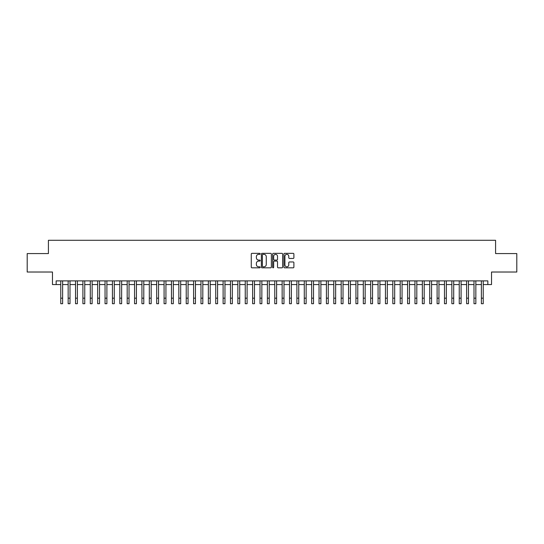<?xml version="1.0" encoding="UTF-8"?>
<svg xmlns="http://www.w3.org/2000/svg" width="544" height="544" viewBox="0 0 544 544"><rect width="100%" height="100%" fill="white"/><g stroke="black" fill="none" stroke-linecap="round" stroke-linejoin="round"><path stroke-width="0.82" d="M260.195 253.844A0.51 0.51 0 0 0 259.685 253.341L251.994 253.341A0.728 0.728 0 0 0 251.267 254.062L251.267 267.097A0.728 0.728 0 0 0 251.994 267.825L259.685 267.825A0.51 0.51 0 0 0 260.195 267.315A0.51 0.51 0 0 0 259.685 266.812L258.692 266.812A2.319 2.319 0 0 1 256.374 264.493L256.374 263.405A2.319 2.319 0 0 1 258.692 261.086L259.685 261.086A0.51 0.51 0 0 0 260.195 260.583A0.51 0.51 0 0 0 259.685 260.073L258.692 260.073A2.319 2.319 0 0 1 256.374 257.754L256.374 256.673A2.319 2.319 0 0 1 258.692 254.354L259.685 254.354A0.51 0.51 0 0 0 260.195 253.844M293.168 258.448A0.728 0.728 0 0 0 293.889 257.72L293.889 254.062A0.728 0.728 0 0 0 293.168 253.341L284.621 253.341A0.728 0.728 0 0 0 283.9 254.062L283.9 267.097A0.728 0.728 0 0 0 284.621 267.825L293.168 267.825A0.728 0.728 0 0 0 293.889 267.097L293.889 262.684A0.728 0.728 0 0 0 293.168 261.956L289.51 261.956A0.728 0.728 0 0 0 288.782 262.684L288.782 264.874A1.938 1.938 0 0 1 286.851 266.812A1.938 1.938 0 0 1 284.913 264.874L284.913 256.292A1.938 1.938 0 0 1 286.851 254.354A1.938 1.938 0 0 1 288.782 256.292L288.782 257.72A0.728 0.728 0 0 0 289.51 258.448L293.168 258.448M56.161 284.56L56.161 280.874L487.839 280.874L487.839 284.56L491.524 284.56L491.524 272.02L516.8 272.02L516.8 253.572L495.584 253.572L495.584 240.292L48.416 240.292L48.416 253.572L27.2 253.572L27.2 272.02L52.476 272.02L52.476 284.56L60.772 284.56M271.368 254.062A0.728 0.728 0 0 0 270.64 253.341L262.092 253.341A0.728 0.728 0 0 0 261.372 254.062L261.372 267.097A0.728 0.728 0 0 0 262.092 267.825L270.64 267.825A0.728 0.728 0 0 0 271.368 267.097L271.368 254.062M273.36 253.341L281.908 253.341A0.728 0.728 0 0 1 282.628 254.062L282.628 267.097A0.728 0.728 0 0 1 281.908 267.825L278.249 267.825A0.728 0.728 0 0 1 277.522 267.097L277.522 261.814A0.728 0.728 0 0 0 276.801 261.086L274.373 261.086A0.728 0.728 0 0 0 273.646 261.814L273.646 267.315A0.51 0.51 0 0 1 273.142 267.825A0.51 0.51 0 0 1 272.632 267.315L272.632 254.062A0.728 0.728 0 0 1 273.36 253.341M62.621 284.56L68.156 284.56M69.999 284.56L75.534 284.56M77.377 284.56L82.912 284.56M84.755 284.56L90.29 284.56M92.133 284.56L97.668 284.56M99.518 284.56L105.046 284.56M106.896 284.56L112.431 284.56M114.274 284.56L119.809 284.56M121.652 284.56L127.187 284.56M129.03 284.56L134.565 284.56M136.408 284.56L141.943 284.56M143.786 284.56L149.321 284.56M151.171 284.56L156.699 284.56M158.549 284.56L164.084 284.56M165.927 284.56L171.462 284.56M173.305 284.56L178.84 284.56M180.683 284.56L186.218 284.56M188.061 284.56L193.596 284.56M195.446 284.56L200.974 284.56M202.824 284.56L208.359 284.56M210.202 284.56L215.737 284.56M217.58 284.56L223.115 284.56M224.958 284.56L230.493 284.56M232.336 284.56L237.871 284.56M239.714 284.56L245.249 284.56M247.098 284.56L252.627 284.56M254.476 284.56L260.012 284.56M261.854 284.56L267.39 284.56M269.232 284.56L274.768 284.56M276.61 284.56L282.146 284.56M283.988 284.56L289.524 284.56M291.373 284.56L296.902 284.56M298.751 284.56L304.286 284.56M306.129 284.56L311.664 284.56M313.507 284.56L319.042 284.56M320.885 284.56L326.42 284.56M328.263 284.56L333.798 284.56M335.641 284.56L341.176 284.56M343.026 284.56L348.554 284.56M350.404 284.56L355.939 284.56M357.782 284.56L363.317 284.56M365.16 284.56L370.695 284.56M372.538 284.56L378.073 284.56M379.916 284.56L385.451 284.56M387.301 284.56L392.829 284.56M394.679 284.56L400.214 284.56M402.057 284.56L407.592 284.56M409.435 284.56L414.97 284.56M416.813 284.56L422.348 284.56M424.191 284.56L429.726 284.56M431.569 284.56L437.104 284.56M438.954 284.56L444.482 284.56M446.332 284.56L451.867 284.56M453.71 284.56L459.245 284.56M461.088 284.56L466.623 284.56M468.466 284.56L474.001 284.56M475.844 284.56L481.379 284.56M483.228 284.56L487.839 284.56M262.895 254.354A0.51 0.51 0 0 0 262.385 254.857L262.385 266.302A0.51 0.51 0 0 0 262.895 266.812L263.942 266.812A2.319 2.319 0 0 0 266.261 264.493L266.261 256.673A2.319 2.319 0 0 0 263.942 254.354L262.895 254.354M277.522 256.326A1.938 1.938 0 0 0 275.584 254.388A1.938 1.938 0 0 0 273.646 256.326L273.646 259.352A0.728 0.728 0 0 0 274.373 260.073L276.801 260.073A0.728 0.728 0 0 0 277.522 259.352L277.522 256.326M60.772 298.18L62.621 298.18L62.621 303.708L60.772 303.708L60.772 280.874M62.621 298.18L62.621 280.874M68.156 298.18L69.999 298.18L69.999 303.708L68.156 303.708L68.156 280.874M69.999 298.18L69.999 280.874M75.534 298.18L77.377 298.18L77.377 303.708L75.534 303.708L75.534 280.874M77.377 298.18L77.377 280.874M82.912 298.18L84.755 298.18L84.755 303.708L82.912 303.708L82.912 280.874M84.755 298.18L84.755 280.874M90.29 298.18L92.133 298.18L92.133 303.708L90.29 303.708L90.29 280.874M92.133 298.18L92.133 280.874M97.668 298.18L99.518 298.18L99.518 303.708L97.668 303.708L97.668 280.874M99.518 298.18L99.518 280.874M105.046 298.18L106.896 298.18L106.896 303.708L105.046 303.708L105.046 280.874M106.896 298.18L106.896 280.874M112.431 298.18L114.274 298.18L114.274 303.708L112.431 303.708L112.431 280.874M114.274 298.18L114.274 280.874M119.809 298.18L121.652 298.18L121.652 303.708L119.809 303.708L119.809 280.874M121.652 298.18L121.652 280.874M127.187 298.18L129.03 298.18L129.03 303.708L127.187 303.708L127.187 280.874M129.03 298.18L129.03 280.874M134.565 298.18L136.408 298.18L136.408 303.708L134.565 303.708L134.565 280.874M136.408 298.18L136.408 280.874M141.943 298.18L143.786 298.18L143.786 303.708L141.943 303.708L141.943 280.874M143.786 298.18L143.786 280.874M149.321 298.18L151.171 298.18L151.171 303.708L149.321 303.708L149.321 280.874M151.171 298.18L151.171 280.874M156.699 298.18L158.549 298.18L158.549 303.708L156.699 303.708L156.699 280.874M158.549 298.18L158.549 280.874M164.084 298.18L165.927 298.18L165.927 303.708L164.084 303.708L164.084 280.874M165.927 298.18L165.927 280.874M171.462 298.18L173.305 298.18L173.305 303.708L171.462 303.708L171.462 280.874M173.305 298.18L173.305 280.874M178.84 298.18L180.683 298.18L180.683 303.708L178.84 303.708L178.84 280.874M180.683 298.18L180.683 280.874M186.218 298.18L188.061 298.18L188.061 303.708L186.218 303.708L186.218 280.874M188.061 298.18L188.061 280.874M193.596 298.18L195.446 298.18L195.446 303.708L193.596 303.708L193.596 280.874M195.446 298.18L195.446 280.874M200.974 298.18L202.824 298.18L202.824 303.708L200.974 303.708L200.974 280.874M202.824 298.18L202.824 280.874M208.359 298.18L210.202 298.18L210.202 303.708L208.359 303.708L208.359 280.874M210.202 298.18L210.202 280.874M215.737 298.18L217.58 298.18L217.58 303.708L215.737 303.708L215.737 280.874M217.58 298.18L217.58 280.874M223.115 298.18L224.958 298.18L224.958 303.708L223.115 303.708L223.115 280.874M224.958 298.18L224.958 280.874M230.493 298.18L232.336 298.18L232.336 303.708L230.493 303.708L230.493 280.874M232.336 298.18L232.336 280.874M237.871 298.18L239.714 298.18L239.714 303.708L237.871 303.708L237.871 280.874M239.714 298.18L239.714 280.874M245.249 298.18L247.098 298.18L247.098 303.708L245.249 303.708L245.249 280.874M247.098 298.18L247.098 280.874M252.627 298.18L254.476 298.18L254.476 303.708L252.627 303.708L252.627 280.874M254.476 298.18L254.476 280.874M260.012 298.18L261.854 298.18L261.854 303.708L260.012 303.708L260.012 280.874M261.854 298.18L261.854 280.874M267.39 298.18L269.232 298.18L269.232 303.708L267.39 303.708L267.39 280.874M269.232 298.18L269.232 280.874M274.768 298.18L276.61 298.18L276.61 303.708L274.768 303.708L274.768 280.874M276.61 298.18L276.61 280.874M282.146 298.18L283.988 298.18L283.988 303.708L282.146 303.708L282.146 280.874M283.988 298.18L283.988 280.874M289.524 298.18L291.373 298.18L291.373 303.708L289.524 303.708L289.524 280.874M291.373 298.18L291.373 280.874M296.902 298.18L298.751 298.18L298.751 303.708L296.902 303.708L296.902 280.874M298.751 298.18L298.751 280.874M304.286 298.18L306.129 298.18L306.129 303.708L304.286 303.708L304.286 280.874M306.129 298.18L306.129 280.874M311.664 298.18L313.507 298.18L313.507 303.708L311.664 303.708L311.664 280.874M313.507 298.18L313.507 280.874M319.042 298.18L320.885 298.18L320.885 303.708L319.042 303.708L319.042 280.874M320.885 298.18L320.885 280.874M326.42 298.18L328.263 298.18L328.263 303.708L326.42 303.708L326.42 280.874M328.263 298.18L328.263 280.874M333.798 298.18L335.641 298.18L335.641 303.708L333.798 303.708L333.798 280.874M335.641 298.18L335.641 280.874M341.176 298.18L343.026 298.18L343.026 303.708L341.176 303.708L341.176 280.874M343.026 298.18L343.026 280.874M348.554 298.18L350.404 298.18L350.404 303.708L348.554 303.708L348.554 280.874M350.404 298.18L350.404 280.874M355.939 298.18L357.782 298.18L357.782 303.708L355.939 303.708L355.939 280.874M357.782 298.18L357.782 280.874M363.317 298.18L365.16 298.18L365.16 303.708L363.317 303.708L363.317 280.874M365.16 298.18L365.16 280.874M370.695 298.18L372.538 298.18L372.538 303.708L370.695 303.708L370.695 280.874M372.538 298.18L372.538 280.874M378.073 298.18L379.916 298.18L379.916 303.708L378.073 303.708L378.073 280.874M379.916 298.18L379.916 280.874M385.451 298.18L387.301 298.18L387.301 303.708L385.451 303.708L385.451 280.874M387.301 298.18L387.301 280.874M392.829 298.18L394.679 298.18L394.679 303.708L392.829 303.708L392.829 280.874M394.679 298.18L394.679 280.874M400.214 298.18L402.057 298.18L402.057 303.708L400.214 303.708L400.214 280.874M402.057 298.18L402.057 280.874M407.592 298.18L409.435 298.18L409.435 303.708L407.592 303.708L407.592 280.874M409.435 298.18L409.435 280.874M414.97 298.18L416.813 298.18L416.813 303.708L414.97 303.708L414.97 280.874M416.813 298.18L416.813 280.874M422.348 298.18L424.191 298.18L424.191 303.708L422.348 303.708L422.348 280.874M424.191 298.18L424.191 280.874M429.726 298.18L431.569 298.18L431.569 303.708L429.726 303.708L429.726 280.874M431.569 298.18L431.569 280.874M437.104 298.18L438.954 298.18L438.954 303.708L437.104 303.708L437.104 280.874M438.954 298.18L438.954 280.874M444.482 298.18L446.332 298.18L446.332 303.708L444.482 303.708L444.482 280.874M446.332 298.18L446.332 280.874M451.867 298.18L453.71 298.18L453.71 303.708L451.867 303.708L451.867 280.874M453.71 298.18L453.71 280.874M459.245 298.18L461.088 298.18L461.088 303.708L459.245 303.708L459.245 280.874M461.088 298.18L461.088 280.874M466.623 298.18L468.466 298.18L468.466 303.708L466.623 303.708L466.623 280.874M468.466 298.18L468.466 280.874M474.001 298.18L475.844 298.18L475.844 303.708L474.001 303.708L474.001 280.874M475.844 298.18L475.844 280.874M481.379 298.18L483.228 298.18L483.228 303.708L481.379 303.708L481.379 280.874M483.228 298.18L483.228 280.874"/></g></svg>
